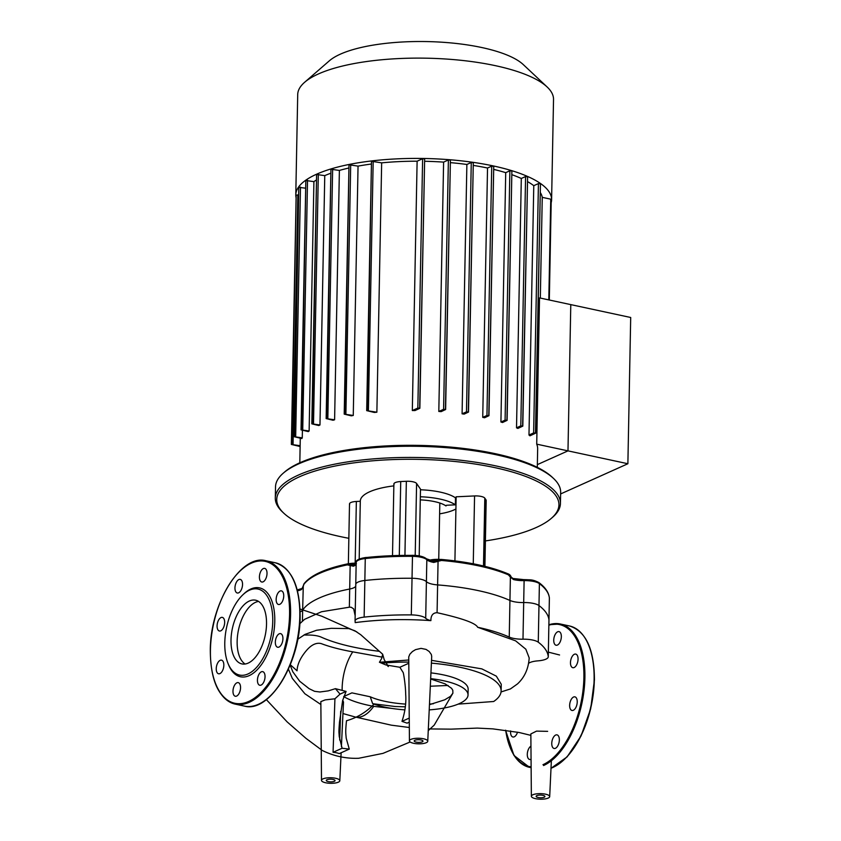 <?xml version="1.0" encoding="UTF-8"?>
<svg xmlns="http://www.w3.org/2000/svg" width="841" height="841" viewBox="0 0 841 841"><rect width="100%" height="100%" fill="white"/><g stroke="black" fill="none" stroke-linecap="round" stroke-linejoin="round"><path stroke-width="1.26" d="M258.565 601.42A32.589 16.778 -77.9 0 0 255.506 602.335A32.589 16.778 -77.9 0 0 237.971 632.621A32.589 16.778 -77.9 0 0 245.12 664.012M249.367 601.01A32.589 16.778 -77.9 0 0 231.401 634.324A32.589 16.778 -77.9 0 0 241.924 663.917A32.589 16.778 -77.9 0 0 248.169 663.107A32.589 16.778 -77.9 0 0 266.134 629.793A32.589 16.778 -77.9 0 0 255.611 600.201A32.589 16.778 -77.9 0 0 249.367 601.01M228.353 664.222A45.456 23.401 -77.9 0 0 228.615 664.895A45.456 23.401 -77.9 0 0 249.167 675.628A45.456 23.401 -77.9 0 0 274.776 621.194A45.456 23.401 -77.9 0 0 250.828 589.015A45.456 23.401 -77.9 0 0 243.879 593.841A45.456 23.401 -77.9 0 0 243.364 594.345M247.958 673.967A43.984 22.654 -77.9 0 0 272.747 621.289A43.984 22.654 -77.9 0 0 249.567 590.151A43.984 22.654 -77.9 0 0 242.849 594.818A43.984 22.654 -77.9 0 0 228.079 663.581A43.984 22.654 -77.9 0 0 247.958 673.967M257.441 680.159A6.97 3.585 -77.9 0 0 259.774 685.257A6.97 3.585 -77.9 0 0 265.041 676.742A6.97 3.585 -77.9 0 0 262.707 671.644A6.97 3.585 -77.9 0 0 257.441 680.159M276.353 646.34A6.97 3.585 -77.9 0 0 277.667 647.244A6.97 3.585 -77.9 0 0 282.25 642.608A6.97 3.585 -77.9 0 0 281.903 634.545A6.97 3.585 -77.9 0 0 280.589 633.63A6.97 3.585 -77.9 0 0 276.006 638.266A6.97 3.585 -77.9 0 0 276.353 646.34M279.822 604.311A6.97 3.585 -77.9 0 0 283.659 597.194A6.97 3.585 -77.9 0 0 281.409 590.866A6.97 3.585 -77.9 0 0 280.074 591.034A6.97 3.585 -77.9 0 0 276.237 598.161A6.97 3.585 -77.9 0 0 278.487 604.479A6.97 3.585 -77.9 0 0 279.822 604.311M265.819 578.692A6.97 3.585 -77.9 0 0 264.684 568.39A6.97 3.585 -77.9 0 0 260.626 571.712A6.97 3.585 -77.9 0 0 261.761 582.014A6.97 3.585 -77.9 0 0 265.819 578.692M242.544 584.484A6.97 3.585 -77.9 0 0 240.211 579.386A6.97 3.585 -77.9 0 0 234.954 587.901A6.97 3.585 -77.9 0 0 237.288 593A6.97 3.585 -77.9 0 0 242.544 584.484M223.643 618.303A6.97 3.585 -77.9 0 0 222.329 617.389A6.97 3.585 -77.9 0 0 217.745 622.035A6.97 3.585 -77.9 0 0 218.092 630.098A6.97 3.585 -77.9 0 0 219.406 631.013A6.97 3.585 -77.9 0 0 223.99 626.366A6.97 3.585 -77.9 0 0 223.643 618.303M220.174 660.332A6.97 3.585 -77.9 0 0 216.326 667.449A6.97 3.585 -77.9 0 0 218.576 673.778A6.97 3.585 -77.9 0 0 219.911 673.599A6.97 3.585 -77.9 0 0 223.759 666.482A6.97 3.585 -77.9 0 0 221.509 660.153A6.97 3.585 -77.9 0 0 220.174 660.332M234.176 685.951A6.97 3.585 -77.9 0 0 235.301 696.243A6.97 3.585 -77.9 0 0 239.359 692.921A6.97 3.585 -77.9 0 0 238.234 682.629A6.97 3.585 -77.9 0 0 234.176 685.951M551.759 743.37A6.97 3.585 102.1 0 1 557.015 734.866A6.97 3.585 102.1 0 1 559.349 739.964A6.97 3.585 102.1 0 1 554.093 748.479A6.97 3.585 102.1 0 1 551.759 743.37M570.671 709.562A6.97 3.585 102.1 0 1 570.324 701.489A6.97 3.585 102.1 0 1 574.908 696.853A6.97 3.585 102.1 0 1 576.222 697.767A6.97 3.585 102.1 0 1 576.558 705.83A6.97 3.585 102.1 0 1 571.975 710.466A6.97 3.585 102.1 0 1 570.671 709.562M574.14 667.533A6.97 3.585 102.1 0 1 572.805 667.701A6.97 3.585 102.1 0 1 570.555 661.383A6.97 3.585 102.1 0 1 574.392 654.256A6.97 3.585 102.1 0 1 575.728 654.088A6.97 3.585 102.1 0 1 577.977 660.406A6.97 3.585 102.1 0 1 574.14 667.533M560.138 641.914A6.97 3.585 102.1 0 1 556.08 645.236A6.97 3.585 102.1 0 1 554.944 634.934A6.97 3.585 102.1 0 1 559.002 631.612A6.97 3.585 102.1 0 1 560.138 641.914M517.541 732.175A6.97 3.585 102.1 0 1 514.229 736.821A6.97 3.585 102.1 0 1 512.894 737A6.97 3.585 102.1 0 1 510.613 730.945M531.06 759.244A6.97 3.585 102.1 0 1 529.62 759.465A6.97 3.585 102.1 0 1 528.484 749.173A6.97 3.585 102.1 0 1 530.944 746.156M538.124 797.499A4.394 1.335 1.1 0 1 536.127 796.332A4.394 1.335 1.1 0 1 538.44 795.208A4.394 1.335 1.1 0 1 542.918 795.344A4.394 1.335 1.1 0 1 544.926 796.511A4.394 1.335 1.1 0 1 542.613 797.636A4.394 1.335 1.1 0 1 538.124 797.499M328.263 781.604A4.394 1.335 1.1 0 1 326.266 780.437A4.394 1.335 1.1 0 1 328.568 779.313A4.394 1.335 1.1 0 1 333.057 779.449A4.394 1.335 1.1 0 1 335.054 780.616A4.394 1.335 1.1 0 1 332.742 781.741A4.394 1.335 1.1 0 1 328.263 781.604M416.19 742.119A4.394 1.335 1.1 0 1 414.192 740.963A4.394 1.335 1.1 0 1 416.505 739.838A4.394 1.335 1.1 0 1 420.994 739.964A4.394 1.335 1.1 0 1 422.991 741.131A4.394 1.335 1.1 0 1 420.679 742.256A4.394 1.335 1.1 0 1 416.19 742.119M409.273 722.167L407.107 723.144L401.987 721.357C405.12 711.864 406.35 702.824 405.677 694.245C405.604 685.1 403.386 671.864 403.049 672.348L399.853 667.27L408.789 663.255M401.987 721.357L409.241 718.098M339.48 722.209C338.524 734.929 339.081 731.428 339.196 736.359L342.098 748.248L349.278 749.11L339.207 753.631A9.861 2.986 -178.9 0 0 336.516 752.79A9.861 2.986 -178.9 0 0 333.068 752.306L334.928 698.787L340.048 694.119L346.093 691.407L342.665 700.427L339.48 722.209M333.068 752.306L342.098 748.248M349.278 749.11L346.198 738.188C345.767 732.543 345.325 732.522 346.481 720.748C357.057 717.783 366.319 712.159 374.256 703.896L395.081 706.503L405.351 706.829M340.689 711.318L339.68 740.038M404.91 709.867A53.887 16.347 1.1 0 1 372.626 703.612L370.24 696.779L351.916 692.868L343.832 696.506M325.667 782.771A9.167 2.775 -178.9 0 0 334.97 783.055A9.167 2.775 -178.9 0 0 339.817 780.721A9.167 2.775 -178.9 0 0 335.654 778.282A9.167 2.775 -178.9 0 0 326.276 778.009A9.167 2.775 -178.9 0 0 321.493 780.374A9.167 2.775 -178.9 0 0 325.667 782.771M321.493 780.374L320.841 701.615L325.194 699.891L334.928 698.787M342.718 700.185L343.496 702.077L341.414 746.577M340.048 694.119L335.433 688.663L328.221 690.882L319.906 691.985L314.555 691.313L309.12 688.663L299.722 681.263L292.826 671.801L290.145 665.094M297.725 639.265L305.073 634.377L316.573 630.266L331.28 628.322L348.794 628.595L354.913 630.792L360.8 634.776L382.687 654.235L381.656 658.524L379.428 662.256L408.758 659.996M409.43 740.889L408.747 656.895L409.84 654.224L412.416 651.544L415.517 649.651L421.036 648.369L426.019 649.389L429.162 651.47L431.317 654.456L431.706 656.506L427.754 741.247A9.167 2.775 -178.9 0 0 418.639 738.261A9.167 2.775 -178.9 0 0 409.43 740.889A9.167 2.775 -178.9 0 0 413.593 743.286A9.167 2.775 -178.9 0 0 422.907 743.57A9.167 2.775 -178.9 0 0 427.754 741.247M431.528 660.332L481.819 668.879L496.337 676.153L501.257 684.269L501.12 690.955A89.367 27.112 1.1 0 1 493.688 701.499L458.177 704.117M501.047 691.954L510.424 688.937L517.478 683.922C524.595 677.341 528.495 668.669 529.189 657.914L525.825 649.189L515.628 640.853L477.656 627.26C475.743 623.16 462.224 618.314 437.078 612.7C432.926 612.816 430.865 615.454 430.886 620.626L426.198 620.322C401.63 618.902 378.177 619.638 355.838 622.519L355.175 622.603L355.186 621.688M355.165 615.696L353.672 608.884L351.244 607.286L349.488 607.17L321.514 611.743L304.558 619.333M290.303 664.716L297.052 670.813C297.325 664.085 300.721 657.021 307.238 649.609C311.958 644.49 316.594 642.482 321.136 643.575C329.714 646.834 340.258 649.599 352.757 651.849L382.14 657.136M342.15 690.366A39.474 20.331 102.1 0 1 343.307 676.69A39.474 20.331 102.1 0 1 352.757 651.849M392.61 708.521L373.698 706.345A39.474 20.331 102.1 0 1 355.06 716.952A39.474 20.331 102.1 0 1 354.492 716.795M373.698 706.345C360.663 703.938 350.655 700.69 343.664 696.579M429.457 704.663L444.742 699.807L450.534 696.295L452.9 693.173L452.805 690.282L451.564 688.306L445.152 683.88L430.655 678.992M399.853 667.27L385.819 664.926L379.428 662.256M335.433 688.663L346.093 691.407M372.626 703.612L374.256 703.896M382.192 663.15A89.367 27.112 1.1 0 1 408.779 662.098M431.401 663.139A89.367 27.112 1.1 0 1 501.12 690.955M370.24 696.779A53.887 16.347 -178.9 0 0 405.625 704.106M429.488 704.064A53.887 16.347 -178.9 0 0 433.43 703.738M430.676 678.645A53.887 16.347 1.1 0 1 468.038 694.95L468.143 689.157A53.887 16.347 -178.9 0 0 430.949 672.874M350.518 565.005L347.365 564.868L353.409 566.193A1.461 1.114 -110.9 0 1 354.597 565.089L350.518 565.005A1.461 0.915 104.6 0 0 350.15 565.688L349.698 589.026A14.665 4.447 -178.9 0 0 355.722 586.282A14.665 4.447 1.1 0 1 349.698 589.026A115.101 34.912 -178.9 0 0 302.644 610.156A14.665 4.447 1.1 0 1 300.121 611.87A14.665 4.447 -178.9 0 0 302.644 610.156L303.275 586.219A1.461 1.114 16.6 0 0 303.096 586.818L301.509 589.499A1.461 1.23 62 0 1 302.108 588.437L302.108 588.437A1.461 1.23 62 0 1 302.529 588.322M355.175 622.603A14.665 4.447 -178.9 0 0 355.259 622.151A14.665 4.447 -178.9 0 0 355.165 621.594A14.665 4.447 1.1 0 1 355.06 621.047A14.665 4.447 1.1 0 1 364.142 617.115A133.425 40.473 1.1 0 1 411.302 614.908A14.665 4.447 1.1 0 1 425.704 618.293A14.665 4.447 -178.9 0 0 430.886 620.626M430.319 686.224L448.085 685.468M531.365 796.269A9.167 2.775 -178.9 0 0 535.528 798.666A9.167 2.775 -178.9 0 0 544.831 798.95A9.167 2.775 -178.9 0 0 549.688 796.616A9.167 2.775 -178.9 0 0 545.515 794.177A9.167 2.775 -178.9 0 0 536.148 793.904A9.167 2.775 -178.9 0 0 531.365 796.269L530.85 733.941L536.537 731.123L547.649 731.344M548.952 620.322A14.665 4.447 -178.9 0 0 548.963 620.174A14.665 4.447 -178.9 0 0 548.963 620.027A133.425 40.473 -178.9 0 0 538.976 605.552A14.665 4.447 -178.9 0 0 523.691 602.555A14.665 4.447 1.1 0 1 509.94 600.453L509.247 637.079A14.665 4.447 -178.9 0 0 522.986 639.192A14.665 4.447 1.1 0 1 538.272 642.188A133.425 40.473 1.1 0 1 548.258 656.663A14.665 4.447 1.1 0 1 548.258 656.81A14.665 4.447 1.1 0 1 537.925 660.858A14.665 4.447 -178.9 0 0 528.674 663.265M513.525 579.565A14.665 4.447 -178.9 0 0 524.111 580.626L524.258 579.607C530.093 580.132 531.701 578.923 538.923 582.592A1.461 1.293 127 0 0 538.072 582.371A13.193 4.005 -178.9 0 0 524.311 579.68L512.989 578.482L510.382 576.527A1.461 0.904 138.1 0 1 510.392 577.105L513.525 579.565A1.461 0.841 103.9 0 0 512.989 578.482L512.989 578.482A1.461 0.841 103.9 0 0 512.663 578.513L508.395 574.834L510.392 577.105L509.94 600.453A115.101 34.912 -178.9 0 0 437.614 584.915A14.665 4.447 1.1 0 1 426.408 581.657A14.665 4.447 -178.9 0 0 411.995 578.272A133.425 40.473 -178.9 0 0 364.847 580.479A14.665 4.447 -178.9 0 0 355.764 584.411A14.665 4.447 -178.9 0 0 355.859 584.968A14.665 4.447 1.1 0 1 355.764 584.411A14.665 4.447 1.1 0 1 364.847 580.479A133.425 40.473 1.1 0 1 411.995 578.272A14.665 4.447 1.1 0 1 426.408 581.657A14.665 4.447 -178.9 0 0 437.614 584.915L438.056 561.567L437.751 560.926L433.441 561.431M509.247 637.079A115.101 34.912 -178.9 0 0 477.656 627.26M468.038 694.95A53.887 16.347 1.1 0 1 429.215 709.878M296.106 197.782A127.927 38.802 1.1 0 1 295.79 194.828A127.927 38.802 1.1 0 1 316.479 174.255A127.927 38.802 1.1 0 1 460.426 160.747A127.927 38.802 1.1 0 1 551.601 199.738A127.927 38.802 1.1 0 1 551.181 202.681M295.79 194.828L297.714 94.528A127.927 38.802 1.1 0 1 304.61 82.302A127.927 38.802 1.1 0 1 318.403 73.955A127.927 38.802 1.1 0 1 442.114 58.786A127.927 38.802 1.1 0 1 547.113 86.959A127.927 38.802 1.1 0 1 553.525 99.438L551.601 199.738M547.113 86.959L523.281 64.589A102.339 31.043 -178.9 0 0 439.286 42.05A102.339 31.043 -178.9 0 0 340.311 54.181A102.339 31.043 -178.9 0 0 329.283 60.867L304.61 82.302M537.304 467.354L537.651 448.915A118.77 36.026 -178.9 0 0 536.716 444.153L539.523 297.903L630.697 317.488L627.88 463.738L567.98 450.871L570.787 304.621L567.98 450.871L536.716 444.153M540.279 192.473A118.77 36.026 1.1 0 1 542.256 197.351L540.321 298.071M528.978 435.028A118.77 36.026 1.1 0 1 529.967 435.817L535.654 433.157L533.636 432.936L528.978 435.028L533.772 185.682L538.429 183.59L540.448 183.811L535.486 432.978M527.517 181.603A118.77 36.026 1.1 0 1 533.772 185.682M516.521 427.817A118.77 36.026 1.1 0 1 517.856 428.437L522.818 426.114L520.8 425.893L516.521 427.817L521.304 178.471L525.583 176.547L527.612 176.768L522.65 425.924M511.822 174.665A118.77 36.026 1.1 0 1 521.304 178.471M500.921 422.003A118.77 36.026 1.1 0 1 502.529 422.508L507.102 420.363L505.084 420.143L500.921 422.003L505.714 172.657L509.867 170.786L511.885 171.007L506.934 420.174M493.688 169.398A118.77 36.026 1.1 0 1 505.714 172.657M482.734 417.357A118.77 36.026 1.1 0 1 484.574 417.756L488.957 415.696L486.939 415.475L482.734 417.357L487.528 168.011L491.722 166.129L493.741 166.35L488.789 415.507M473.241 165.404A118.77 36.026 1.1 0 1 487.528 168.011M462.087 413.825A118.77 36.026 1.1 0 1 464.169 414.108L468.5 412.069L466.482 411.848L462.087 413.825L466.871 164.468L471.265 162.502L473.294 162.723L468.332 411.88M450.366 162.639A118.77 36.026 1.1 0 1 466.871 164.468M438.813 411.459A118.77 36.026 1.1 0 1 441.168 411.627L445.625 409.525L443.596 409.315L438.813 411.459L443.606 162.113L448.39 159.958L450.408 160.179L445.446 409.346M424.6 161.272A118.77 36.026 1.1 0 1 443.606 162.113M412.321 410.545A118.77 36.026 1.1 0 1 415.023 410.555L419.859 408.284L417.84 408.064L412.321 410.545L417.115 161.199L422.624 158.718L424.652 158.938L419.691 408.106M367.202 410.355L371.48 161.283L366.697 410.629L374.35 412.458A118.77 36.026 1.1 0 1 376.873 412.206L381.656 162.849A118.77 36.026 1.1 0 1 417.115 161.199M344.715 413.867L348.994 164.783L344.211 414.129L351.286 415.832A118.77 36.026 1.1 0 1 353.262 415.465L358.045 166.119A118.77 36.026 1.1 0 1 371.428 164.016M326.655 418.313L330.934 169.241L326.15 418.587L333.036 420.248A118.77 36.026 1.1 0 1 334.602 419.785L339.386 170.439A118.77 36.026 1.1 0 1 348.931 167.99M312.326 423.57L316.605 174.497L311.822 423.843L318.771 425.525A118.77 36.026 1.1 0 1 319.37 425.252A118.77 36.026 1.1 0 1 319.969 424.978L324.763 175.632A118.77 36.026 1.1 0 1 330.86 173.204M537.346 464.621L567.98 450.871L537.346 464.621M309.131 430.981L301.036 429.856L308.29 431.601A118.77 36.026 1.1 0 1 309.131 430.981L313.914 181.635A118.77 36.026 1.1 0 1 316.5 179.911M302.266 437.846L293.993 436.679L301.845 438.55A118.77 36.026 1.1 0 1 302.266 437.846L302.413 430.34M300.142 445.719L291.364 444.447L300.121 446.518M311.822 423.843L319.969 424.978M326.15 418.587L334.602 419.785M344.211 414.129L353.262 415.465M366.697 410.629L376.873 412.206M291.88 444.185L296.158 195.101L298.629 195.017M294.497 436.405L298.776 187.333L305.672 188.205M301.551 429.593L305.83 180.51L313.914 181.635M316.605 174.497L324.763 175.632M330.934 169.241L339.386 170.439M348.994 164.783L358.045 166.119M371.48 161.283L381.656 162.849M542.256 197.351L550.739 199.17L550.729 199.738M348.847 538.303A141.13 42.807 1.1 0 1 283.816 513.21A141.13 42.807 1.1 0 1 388.616 459.764A141.13 42.807 1.1 0 1 523.47 475.617A141.13 42.807 1.1 0 1 551.339 518.35A141.13 42.807 1.1 0 1 485.404 540.921M551.339 518.35L552.758 517.12A142.592 43.248 -178.9 0 0 560.432 503.496A142.592 43.248 -178.9 0 0 388.332 457.925A142.592 43.248 -178.9 0 0 275.301 498.03A142.592 43.248 -178.9 0 0 282.46 511.927L283.816 513.21M275.301 498.03L275.522 486.844A142.592 43.248 1.1 0 1 283.196 473.231A142.592 43.248 1.1 0 1 388.553 446.75A142.592 43.248 1.1 0 1 553.504 478.413A142.592 43.248 1.1 0 1 560.653 492.321L560.432 503.496M553.504 478.413L552.138 477.131A141.13 42.807 -178.9 0 0 388.878 445.793A141.13 42.807 -178.9 0 0 284.615 472.001L283.196 473.231M420.468 489.777A41.051 12.457 1.1 0 1 455.486 497.851L455.359 504.831L447.307 505.21A1.829 0.557 -178.9 0 0 445.846 505.725A1.829 0.557 -178.9 0 0 446.003 505.956A30.791 9.335 -178.9 0 0 420.279 499.88M349.698 504.453A8.631 2.618 1.1 0 1 349.509 503.896A8.631 2.618 1.1 0 1 356.353 501.467L360.295 501.289L359.191 559.044L360.305 501.057A57.545 17.451 -178.9 0 0 360.305 501.289M393.84 485.877A57.545 17.451 -178.9 0 0 360.305 501.057M394.072 484.532A8.631 2.618 1.1 0 1 393.882 483.974A8.631 2.618 1.1 0 1 400.726 481.546L406.35 481.283A8.631 2.618 1.1 0 1 416.589 483.48L420.489 489.136L419.207 555.912M439.612 513.84A43.164 13.088 -178.9 0 0 455.917 508.984M454.918 560.873L456.148 496.8L474.566 495.938A8.631 2.618 1.1 0 1 484.794 498.135L485.993 499.859A8.631 2.618 1.1 0 1 486.182 500.427A8.631 2.618 1.1 0 1 485.972 500.973M356.384 563.586L353.945 565.163M356.279 563.028A14.665 4.447 1.1 0 1 356.185 562.482A14.665 4.447 1.1 0 1 365.267 558.55A133.425 40.473 1.1 0 1 412.426 556.343A14.665 4.447 1.1 0 1 426.829 559.728A14.665 4.447 -178.9 0 0 433.746 562.429A1.461 0.673 -79.5 0 0 433.304 561.368L433.304 561.368A1.461 0.673 -79.5 0 0 433.062 561.41A16.126 4.888 1.1 0 1 426.797 559.412M433.746 562.429L441.472 560.463L437.751 560.926M522.986 639.192L523.691 602.555A14.665 4.447 -178.9 0 1 509.94 600.453A115.101 34.912 -178.9 0 0 437.614 584.915L437.078 612.7M297.23 589.93L302.108 588.437L303.475 585.347A14.665 4.447 1.1 0 1 303.832 584.411L303.275 586.219M303.958 634.976A14.665 4.447 1.1 0 0 307.512 635.039A14.665 4.447 -178.9 0 1 321.262 637.152A115.101 34.912 -178.9 0 0 379.123 651.281M349.351 607.181L349.698 589.026A115.101 34.912 -178.9 0 0 302.644 610.156L302.434 621.152M549.352 597.783A1.461 1.398 174.9 0 1 549.373 597.962C548.784 592.474 545.294 587.354 538.923 582.592A1.461 1.293 127 0 1 539.396 583.622A14.665 4.447 1.1 0 0 524.111 580.626L523.691 602.555A14.665 4.447 1.1 0 1 538.976 605.552A133.425 40.473 1.1 0 1 548.963 620.027A14.665 4.447 1.1 0 1 548.963 620.174L548.258 656.81M420.342 496.758A41.051 12.457 1.1 0 1 455.359 504.831M560.621 493.94L627.88 463.738M269.95 696.253A72.578 37.372 -77.9 0 0 300.006 616.8A72.578 37.372 -77.9 0 0 294.445 582.224M275.228 562.755C291.638 568.043 299.943 586.019 300.132 616.684C300.226 663.002 269.467 713.294 244.426 706.114A73.314 37.75 -77.9 0 0 258.481 704.274A73.314 37.75 -77.9 0 0 299.795 616.485A73.314 37.75 -77.9 0 0 275.228 562.755L266.008 560.779A73.314 37.75 -77.9 0 0 251.953 562.608A73.314 37.75 -77.9 0 0 240.494 570.629M290.576 614.508A73.314 37.75 -77.9 0 0 266.008 560.779C240.968 553.588 210.208 603.88 210.303 650.209C210.502 680.874 218.797 698.839 235.217 704.127A73.314 37.75 -77.9 0 0 249.272 702.298A73.314 37.75 -77.9 0 0 290.576 614.508M215.99 684.669A73.314 37.75 -77.9 0 0 235.217 704.127L244.426 706.114M248.663 701.468A72.578 37.372 -77.9 0 0 289.567 614.55A72.578 37.372 -77.9 0 0 251.322 563.176A72.578 37.372 -77.9 0 0 210.429 650.082A72.578 37.372 -77.9 0 0 248.663 701.468M542.981 764.69A72.578 37.372 -77.9 0 0 583.885 677.772A72.578 37.372 -77.9 0 0 548.868 625.178M543.58 765.52A73.314 37.75 -77.9 0 0 584.894 677.73A73.314 37.75 -77.9 0 0 560.327 624.001A73.314 37.75 -77.9 0 0 548.879 624.8M510.308 747.88A73.314 37.75 -77.9 0 0 529.525 767.349A73.314 37.75 -77.9 0 0 531.123 767.623M551.013 768.232A73.314 37.75 -77.9 0 0 552.8 767.497A73.314 37.75 -77.9 0 0 594.114 679.707A73.314 37.75 -77.9 0 0 569.536 625.977C585.956 631.265 594.251 649.231 594.44 679.896L590.687 708.816L581.057 735.938L567.118 756.889L551.002 768.317M564.258 759.476A72.578 37.372 -77.9 0 0 594.324 680.022A72.578 37.372 -77.9 0 0 588.753 645.446M505.693 730.23A72.578 37.372 -77.9 0 0 531.113 766.824M548.258 656.663L549.383 598.098A14.665 4.447 1.1 0 1 549.383 598.245A14.665 4.447 1.1 0 1 549.373 598.393M434.145 561.41L426.461 558.802A1.461 1.335 -45 0 1 426.829 559.728L425.704 618.293M411.302 614.908L412.489 555.396A13.193 4.005 -178.9 0 1 425.451 558.435M538.272 642.188L539.396 583.622A133.425 40.473 1.1 0 1 549.383 598.098A1.461 1.398 174.9 0 0 549.373 597.962L548.963 620.174M364.142 617.115L365.267 558.55A1.461 0.536 -96.1 0 1 365.667 557.509A1.461 0.536 -96.1 0 1 365.846 557.572A131.963 40.032 -178.9 0 1 412.458 555.396M297.851 194.849L293.067 444.206M491.722 166.129L486.939 415.475M448.39 159.958L443.596 409.315M422.624 158.718L417.84 408.064M471.265 162.502L466.482 411.848M318.308 174.245L313.514 423.591M332.637 168.988L327.843 418.334M350.697 164.531L345.903 413.888M373.183 161.03L368.39 410.376M550.739 199.17L548.805 299.89M509.867 170.786L505.084 420.143M525.583 176.547L520.8 425.893M538.429 183.59L533.636 432.936M307.522 180.268L302.739 429.614M300.479 187.08L295.685 436.437M416.589 483.48L415.202 555.428M406.35 481.283L404.931 555.323M400.726 481.546L399.307 555.396M485.993 499.859L484.71 566.287M474.566 495.938L473.262 563.796M484.794 498.135L483.491 565.993M356.353 501.467L355.165 563.113M353.409 566.193A14.665 4.447 -178.9 0 0 356.142 564.353M365.499 557.615A13.193 4.005 -178.9 0 0 357.856 560.474M430.75 560.789A14.665 4.447 1.1 0 1 441.472 560.463A115.101 34.912 1.1 0 1 508.395 574.834A14.665 4.447 1.1 0 1 511.296 577.431M297.472 590.834A14.665 4.447 -178.9 0 0 301.509 589.499M301.677 588.858A16.126 4.888 1.1 0 1 297.262 590.025M524.206 579.68A16.126 4.888 1.1 0 1 513.262 578.65M347.365 564.868A1.461 0.841 -101.8 0 1 347.943 563.806C325.593 568.505 310.97 575.118 304.095 583.654A1.461 1.367 -142.9 0 0 303.832 584.411A115.101 34.912 1.1 0 1 347.365 564.868A14.665 4.447 1.1 0 1 355.911 564.132M441.357 559.507A113.63 34.47 -178.9 0 1 507.249 573.688A1.461 1.114 113 0 1 508.395 574.834M429.173 560.285A13.193 4.005 -178.9 0 1 441.178 559.496L441.472 560.463M356.174 563.123L347.943 563.806A1.461 0.841 -101.8 0 1 348.269 563.838A13.193 4.005 -178.9 0 1 356.174 563.186M347.659 563.975A113.63 34.47 -178.9 0 0 307.932 580.258M242.849 594.818L243.879 593.841M228.079 663.581L228.615 664.895M548.879 624.726L560.327 624.001L569.536 625.977M531.123 767.696L529.525 767.349L513.967 755.46L505.546 730.209M339.817 780.721L341.131 752.769M304.61 619.291L299.795 623.696M288.421 669.142L292.321 678.403L304.905 693.772L320.873 704.516M342.96 713.546L355.06 716.952M452.9 693.173L434.229 725.1L428.248 730.661M387.039 665.199L388.321 666.556L384.19 659.628L382.644 654.172M356.805 631.885L321.903 616.264L300.027 609.01M266.355 699.628L287.117 721.872L305.945 738.324L322.198 750.435C333.824 756.143 345.977 758.761 358.655 758.277L383.002 753.368L410.156 741.983M548.353 652.132L559.57 654.981M530.86 735.37L519.181 732.511L492.858 728.874L477.278 728.096L451.049 729.147L428.332 728.916M409.315 727.497L391.338 725.173L354.776 716.889M355.06 621.047L356.185 562.482C355.606 560.316 358.76 558.666 365.667 557.509L412.479 555.323C419.06 555.417 423.727 556.574 426.461 558.802M549.688 796.616L551.36 760.716M300.279 438.214L299.817 462.792M445.625 409.525L450.408 160.179M419.859 408.284L424.652 158.938M468.5 412.069L473.294 162.723M549.31 300.006L551.244 199.464M493.741 166.35L488.957 415.696M527.612 176.768L522.818 426.114M540.448 183.811L535.654 433.157M511.885 171.007L507.102 420.363M293.993 436.679L298.776 187.333M291.364 444.447L296.158 195.101M301.036 429.856L305.83 180.51M393.882 483.974L392.505 555.596M486.182 500.427L484.91 566.34M349.509 503.896L348.363 563.722M438.739 559.286L439.822 503.034M428.973 560.211L441.273 559.433C468.532 561.862 490.713 566.634 507.796 573.73C509.688 574.35 510.855 575.622 511.296 577.567M304.095 583.654L303.475 585.368"/></g></svg>
